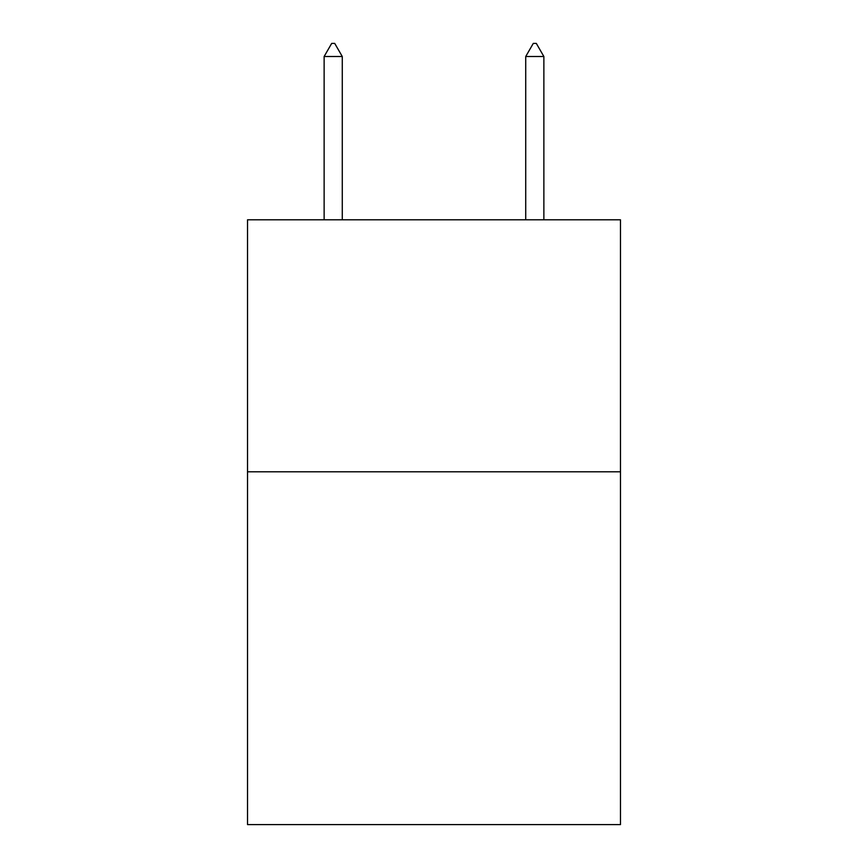 <?xml version="1.0" encoding="UTF-8"?>
<svg xmlns="http://www.w3.org/2000/svg" width="868" height="868" viewBox="0 0 868 868"><rect width="100%" height="100%" fill="white"/><g stroke="black" fill="none" stroke-linecap="round" stroke-linejoin="round"><path stroke-width="1.3" d="M620.479 471.801L620.479 824.6L247.521 824.6L247.521 219.799L620.479 219.799L620.479 471.801L247.521 471.801M342.274 56.507L334.712 43.4L331.684 43.4L324.133 56.507L342.274 56.507L342.274 219.799M324.133 56.507L324.133 219.799M533.288 43.4L536.316 43.4L543.867 56.507L525.726 56.507L533.288 43.4M543.867 219.799L543.867 56.507M525.726 219.799L525.726 56.507"/></g></svg>
